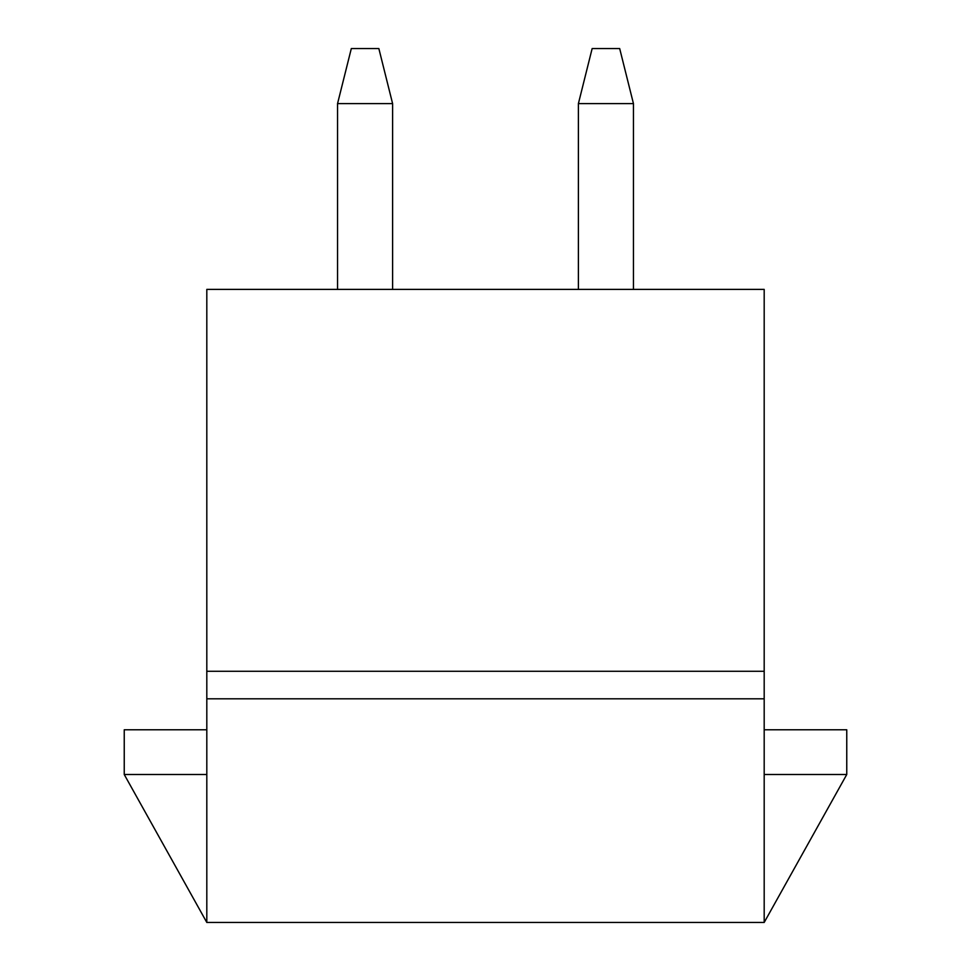 <?xml version="1.0" encoding="UTF-8"?>
<svg xmlns="http://www.w3.org/2000/svg" width="971" height="971" viewBox="0 0 971 971"><rect width="100%" height="100%" fill="white"/><g stroke="black" fill="none" stroke-linecap="round" stroke-linejoin="round"><path stroke-width="1.46" d="M206.811 729.779L124.239 729.779L124.239 774.506L206.811 922.45L764.189 922.45L764.189 289.394L206.811 289.394L206.811 671.289L764.189 671.289M206.811 671.289L206.811 698.817L764.189 698.817M206.811 922.45L206.811 698.817M764.189 922.45L846.761 774.506L846.761 729.779L764.189 729.779M846.761 774.506L764.189 774.506M124.239 774.506L206.811 774.506M592.152 48.55L619.68 48.55L633.444 103.594L578.4 103.594L592.152 48.55M578.4 289.394L578.4 103.594M633.444 289.394L633.444 103.594M351.32 48.55L378.848 48.55L392.6 103.594L337.556 103.594L351.32 48.55M337.556 289.394L337.556 103.594M392.6 289.394L392.6 103.594"/></g></svg>
